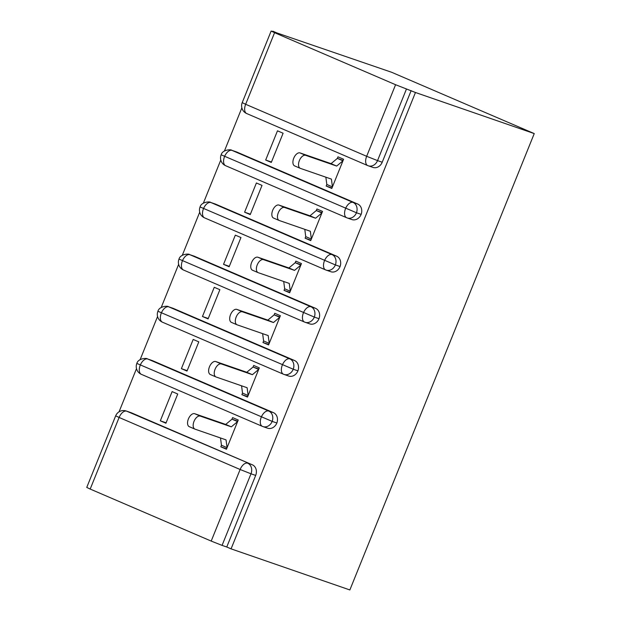 <?xml version="1.0" encoding="UTF-8"?>
<svg xmlns="http://www.w3.org/2000/svg" width="621" height="621" viewBox="0 0 621 621"><rect width="100%" height="100%" fill="white"/><g stroke="black" fill="none" stroke-linecap="round" stroke-linejoin="round"><path stroke-width="0.93" d="M395.585 84.72L274.575 32.696L245.652 104.281L366.662 156.298L395.585 84.72L415.457 92.498L534.246 133.585L391.626 72.269L272.712 31.508M241.856 107.868L224.422 151.027M220.789 160.024L203.346 203.183M199.714 212.18L182.279 255.34M178.638 264.336L161.204 307.496M157.571 316.493L140.129 359.652M136.496 368.649L119.053 411.816M534.246 133.585L349.864 589.95L231.074 548.863L415.457 92.498M90.192 489.061L211.202 541.085L240.125 469.499L119.116 417.475L90.192 489.061L86.754 487.415L115.677 415.829L119.116 417.475A8.446 4.634 -66.7 0 1 126.661 411.172L252.351 464.811A8.446 7.048 109.1 0 1 255.673 475.422L226.758 547.008L231.074 548.863M255.673 475.422L250.993 473.8L222.07 545.385L226.758 547.008M222.07 545.385L211.202 541.085M272.844 31.19L277.16 33.045L271.136 31.05L274.575 32.696M189.413 426.743A7.033 3.866 -66.7 0 1 189.273 426.689A7.033 3.866 -66.7 0 1 188.45 418.826A7.033 3.866 -66.7 0 1 194.684 413.702L200.304 416.117A7.033 3.866 113.3 0 0 194.062 421.24A7.033 3.866 113.3 0 0 194.893 429.103A7.033 3.866 113.3 0 0 195.033 429.158L226.044 439.885L227.069 447.671L221.456 445.249L220.82 446.817L226.603 448.82M220.82 446.817L226.44 449.231L238.239 420.029L232.619 417.607L231.99 419.175L237.773 421.178M160.319 420.805L172.118 391.595L177.738 394.017L165.931 423.219L160.319 420.805L166.102 422.808M131.341 412.786L126.661 411.172A8.446 7.048 109.1 0 0 126.265 411.017L130.946 412.631A8.446 7.048 109.1 0 1 131.341 412.786L252.351 464.811M411.141 90.643L382.218 162.228A8.446 7.048 109.1 0 1 372.973 167.414L368.292 165.799A8.446 7.048 -70.9 0 0 377.537 160.606L382.218 162.228M236.702 152.005L232.021 150.391A8.446 7.048 109.1 0 0 231.617 150.235L236.298 151.85A8.446 7.048 109.1 0 1 236.702 152.005L357.719 204.037A8.446 7.048 109.1 0 1 361.143 214.385A8.446 7.048 109.1 0 1 351.897 219.57L347.217 217.955A8.446 7.048 -70.9 0 0 356.462 212.762L361.143 214.385M294.781 165.962A7.033 3.866 -66.7 0 1 294.633 165.908A7.033 3.866 -66.7 0 1 293.811 158.044A7.033 3.866 -66.7 0 1 300.044 152.921L305.664 155.335A7.033 3.866 113.3 0 0 299.423 160.459A7.033 3.866 113.3 0 0 300.254 168.322A7.033 3.866 113.3 0 0 300.393 168.376L331.412 179.104L332.437 186.89L326.817 184.476L326.18 186.036L331.8 188.45L343.599 159.248L337.979 156.834L337.35 158.394L343.134 160.397M265.679 160.024L271.299 162.438L283.098 133.236L277.478 130.821L265.679 160.024L271.462 162.027M215.627 204.162L210.946 202.547A8.446 7.048 109.1 0 0 210.55 202.392L215.231 204.006A8.446 7.048 109.1 0 1 215.627 204.162L336.644 256.194A8.446 7.048 109.1 0 1 340.067 266.541A8.446 7.048 109.1 0 1 330.83 271.726L326.149 270.112A8.446 7.048 -70.9 0 0 335.387 264.919L340.067 266.541M273.706 218.118A7.033 3.866 -66.7 0 1 273.558 218.064A7.033 3.866 -66.7 0 1 272.735 210.201A7.033 3.866 -66.7 0 1 278.976 205.077L284.589 207.492A7.033 3.866 113.3 0 0 278.355 212.615A7.033 3.866 113.3 0 0 279.178 220.478A7.033 3.866 113.3 0 0 279.326 220.533L310.337 231.26L311.362 239.046L305.742 236.632L305.113 238.192L310.725 240.606L322.532 211.404L316.912 208.99L316.275 210.55L322.066 212.553M244.604 212.18L250.224 214.594L262.023 185.392L256.403 182.978L244.604 212.18L250.387 214.183M194.559 256.318L189.879 254.703A8.446 7.048 109.1 0 0 189.475 254.548L194.156 256.163A8.446 7.048 109.1 0 1 194.559 256.318L315.577 308.342A8.446 7.048 109.1 0 1 319 318.697A8.446 7.048 109.1 0 1 309.755 323.883L305.074 322.268A8.446 7.048 -70.9 0 0 314.319 317.075L319 318.697M252.631 270.275A7.033 3.866 -66.7 0 1 252.491 270.22A7.033 3.866 -66.7 0 1 251.66 262.357A7.033 3.866 -66.7 0 1 257.901 257.234L263.521 259.648A7.033 3.866 113.3 0 0 257.28 264.771A7.033 3.866 113.3 0 0 258.103 272.635A7.033 3.866 113.3 0 0 258.251 272.689L289.262 283.417L290.286 291.202L284.666 288.788L284.038 290.349L289.658 292.763L301.457 263.56L295.837 261.138L295.208 262.706L300.991 264.709M223.537 264.336L229.149 266.751L240.948 237.548L235.336 235.134L223.537 264.336L229.32 266.339M173.484 308.474L168.803 306.859A8.446 7.048 109.1 0 0 168.4 306.704L173.088 308.319A8.446 7.048 109.1 0 1 173.484 308.474L294.501 360.498A8.446 7.048 109.1 0 1 297.925 370.853A8.446 7.048 109.1 0 1 288.687 376.039L284.007 374.424A8.446 7.048 -70.9 0 0 293.244 369.231L297.925 370.853M231.563 322.431A7.033 3.866 -66.7 0 1 231.416 322.377A7.033 3.866 -66.7 0 1 230.593 314.513A7.033 3.866 -66.7 0 1 236.826 309.39L242.446 311.804A7.033 3.866 113.3 0 0 236.213 316.927A7.033 3.866 113.3 0 0 237.036 324.791A7.033 3.866 113.3 0 0 237.175 324.845L268.194 335.573L269.219 343.359L263.599 340.945L262.962 342.505L268.582 344.919L280.382 315.716L274.769 313.295L274.133 314.863L279.916 316.865M202.462 316.493L208.082 318.907L219.881 289.704L214.261 287.29L202.462 316.493L208.245 318.495M152.417 360.63L147.736 359.016A8.446 7.048 109.1 0 0 147.332 358.86L152.013 360.475A8.446 7.048 109.1 0 1 152.417 360.63L273.434 412.655A8.446 7.048 109.1 0 1 276.857 423.002A8.446 7.048 109.1 0 1 267.612 428.195L262.931 426.58A8.446 7.048 -70.9 0 0 272.177 421.387L276.857 423.002M210.488 374.587A7.033 3.866 -66.7 0 1 210.34 374.533A7.033 3.866 -66.7 0 1 209.518 366.669A7.033 3.866 -66.7 0 1 215.759 361.546L221.371 363.96A7.033 3.866 113.3 0 0 215.138 369.084A7.033 3.866 113.3 0 0 215.961 376.947A7.033 3.866 113.3 0 0 216.108 377.001L247.119 387.729L248.144 395.515L242.524 393.093L241.895 394.661L247.515 397.075L259.314 367.873L253.694 365.451L253.058 367.019L258.848 369.021M181.386 368.649L187.006 371.063L198.805 341.861L193.185 339.446L181.386 368.649L187.177 370.652M147.332 358.86C147.224 357.937 138.227 358.076 136.853 363.417L272.177 421.387A8.446 7.048 -70.9 0 0 268.746 411.04L273.434 412.655M241.895 394.661L247.678 396.664M262.962 342.505L268.753 344.508M284.038 290.349L289.821 292.351M305.113 238.192L310.896 240.195M326.18 186.036L331.971 188.039M168.4 306.704C168.299 305.78 159.302 305.92 157.928 311.261L293.244 369.231A8.446 7.048 -70.9 0 0 289.821 358.884L294.501 360.498M189.475 254.548C189.374 253.624 180.369 253.764 178.995 259.104L314.319 317.075A8.446 7.048 -70.9 0 0 310.896 306.727L315.577 308.342M210.55 202.392C210.441 201.468 201.445 201.608 200.071 206.948L335.387 264.919A8.446 7.048 -70.9 0 0 331.963 254.571L336.644 256.194M231.617 150.235C231.517 149.312 222.52 149.451 221.146 154.792L356.462 212.762A8.446 7.048 -70.9 0 0 353.038 202.415L357.719 204.037M194.684 413.702L225.695 424.43L231.99 419.175L237.61 421.589L231.315 426.844L225.695 424.43M221.456 445.249L220.494 437.96M200.304 416.117L231.315 426.844M215.759 361.546L246.77 372.274L253.058 367.019L258.678 369.433L252.39 374.688L246.77 372.274M242.524 393.093L241.569 385.804M221.371 363.96L252.39 374.688M236.826 309.39L267.845 320.118L274.133 314.863L279.753 317.277L273.457 322.532L267.845 320.118M263.599 340.945L262.636 333.648M242.446 311.804L273.457 322.532M257.901 257.234L288.912 267.962L295.208 262.706L300.828 265.12L294.533 270.376L288.912 267.962M284.666 288.788L283.712 281.492M263.521 259.648L294.533 270.376M278.976 205.077L309.988 215.805L316.275 210.55L321.895 212.964L315.608 218.219L309.988 215.805M305.742 236.632L304.787 229.335M284.589 207.492L315.608 218.219M300.044 152.921L331.063 163.649L337.35 158.394L342.971 160.808L336.675 166.063L331.063 163.649M326.817 184.476L325.854 177.187M305.664 155.335L336.675 166.063M250.993 473.8L240.125 469.499A8.446 4.634 -66.7 0 1 247.67 463.196A8.446 7.048 -70.9 0 1 250.993 473.8M406.46 89.02L377.537 160.606L366.662 156.298A8.446 4.634 -66.7 0 0 367.717 165.574A8.446 8.446 0 0 0 368.292 165.799A8.446 7.048 -70.9 0 1 367.888 165.644A8.446 4.634 -66.7 0 1 367.717 165.574L246.708 113.55A8.446 4.634 -66.7 0 1 245.652 104.281L242.213 102.636L271.136 31.05M136.853 363.417A8.446 8.446 0 0 0 141.347 374.331L262.357 426.355A8.446 4.634 -66.7 0 0 262.528 426.425A8.446 7.048 -70.9 0 0 262.931 426.58A8.446 8.446 0 0 1 262.357 426.355A8.446 4.634 -66.7 0 1 261.301 417.079A8.446 4.634 -66.7 0 1 268.746 411.04L147.736 359.016A8.446 4.634 -66.7 0 0 140.292 365.055A8.446 4.634 -66.7 0 0 141.347 374.331A8.446 4.634 -66.7 0 0 141.518 374.401M168.803 306.859L289.813 358.884A8.446 4.634 -66.7 0 0 282.376 364.923A8.446 4.634 -66.7 0 0 283.424 374.199A8.446 8.446 0 0 0 284.007 374.424A8.446 7.048 -70.9 0 1 283.603 374.269A8.446 4.634 -66.7 0 1 283.424 374.199L162.415 322.175A8.446 4.634 -66.7 0 1 161.367 312.906A8.446 4.634 -66.7 0 1 168.803 306.859M189.879 254.703L310.888 306.727A8.446 4.634 -66.7 0 0 303.444 312.767A8.446 4.634 -66.7 0 0 304.5 322.043A8.446 8.446 0 0 0 305.074 322.268A8.446 7.048 -70.9 0 1 304.67 322.113A8.446 4.634 -66.7 0 1 304.5 322.043L183.49 270.019A8.446 4.634 -66.7 0 1 182.434 260.75A8.446 4.634 -66.7 0 1 189.879 254.703M210.946 202.547L331.963 254.571A8.446 4.634 -66.7 0 0 324.519 260.61A8.446 4.634 -66.7 0 0 325.575 269.887A8.446 8.446 0 0 0 326.149 270.112A8.446 7.048 -70.9 0 1 325.746 269.956A8.446 4.634 -66.7 0 1 325.575 269.887L204.565 217.862A8.446 4.634 -66.7 0 1 203.509 208.594A8.446 4.634 -66.7 0 1 210.954 202.547M232.021 150.391L353.031 202.415A8.446 4.634 -66.7 0 0 345.594 208.454A8.446 4.634 -66.7 0 0 346.642 217.73A8.446 8.446 0 0 0 347.217 217.955A8.446 7.048 -70.9 0 1 346.821 217.8A8.446 4.634 -66.7 0 1 346.642 217.73L225.633 165.706A8.446 4.634 -66.7 0 1 224.585 156.438A8.446 4.634 -66.7 0 1 232.021 150.391M162.593 322.245A8.446 4.634 -66.7 0 1 162.415 322.175A8.446 8.446 0 0 1 157.928 311.261M183.661 270.088A8.446 4.634 -66.7 0 1 183.49 270.019A8.446 8.446 0 0 1 178.995 259.104M204.736 217.932A8.446 4.634 -66.7 0 1 204.565 217.862A8.446 8.446 0 0 1 200.071 206.948M225.811 165.776A8.446 4.634 -66.7 0 1 225.633 165.706A8.446 8.446 0 0 1 221.138 154.792M246.879 113.62A8.446 4.634 -66.7 0 1 246.708 113.55A8.446 8.446 0 0 1 242.213 102.636M126.265 411.017A8.446 8.446 0 0 0 115.677 415.829M194.893 429.103L189.273 426.689M215.961 376.947L210.34 374.533M237.036 324.791L231.416 322.377M258.103 272.635L252.491 270.22M279.178 220.478L273.558 218.064M300.254 168.322L294.633 165.908"/></g></svg>
